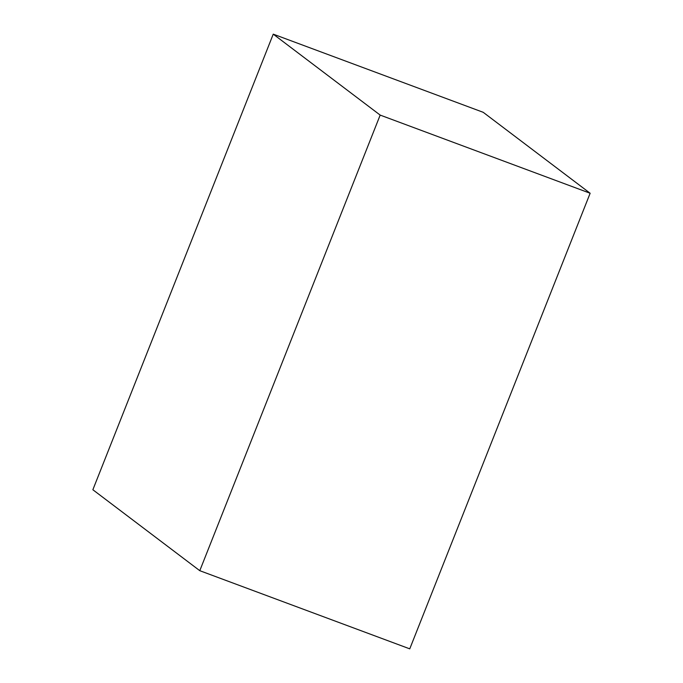 <?xml version="1.0" encoding="UTF-8"?>
<svg xmlns="http://www.w3.org/2000/svg" width="683" height="683" viewBox="0 0 683 683"><rect width="100%" height="100%" fill="white"/><g stroke="black" fill="none" stroke-linecap="round" stroke-linejoin="round"><path stroke-width="1.02" d="M199.786 570.689L92.862 489.745L273.243 34.15L380.175 115.094L199.786 570.689L409.757 648.85L590.138 193.255L380.175 115.094M590.138 193.255L483.214 112.311L273.243 34.15"/></g></svg>
